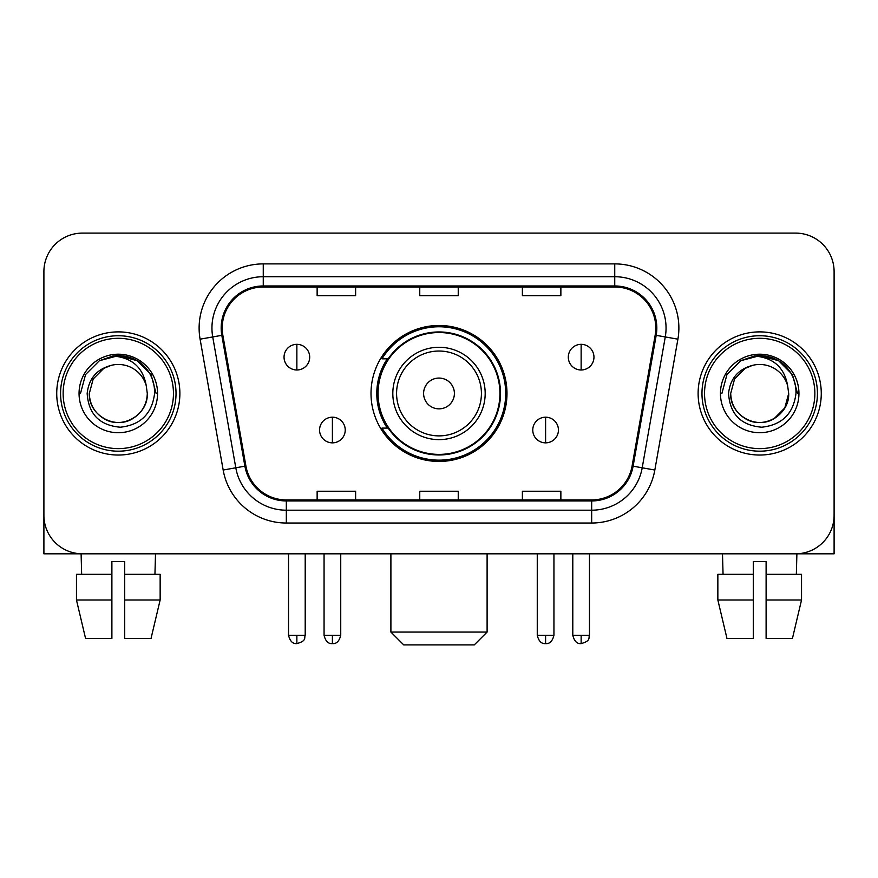 <?xml version="1.0" encoding="UTF-8"?>
<svg xmlns="http://www.w3.org/2000/svg" width="878" height="878" viewBox="0 0 878 878"><rect width="100%" height="100%" fill="white"/><g stroke="black" fill="none" stroke-linecap="round" stroke-linejoin="round"><path stroke-width="1.32" d="M371.01 393.465A67.99 67.99 0 0 0 439 461.444A67.99 67.99 0 0 0 506.99 393.465A67.99 67.99 0 0 0 439 325.475A67.99 67.99 0 0 0 371.01 393.465M387.319 428.091A62.217 62.217 0 0 1 387.319 358.828M43.9 271.598L43.9 515.331A38.478 38.478 0 0 0 82.378 553.809L795.622 553.809A38.478 38.478 0 0 0 834.1 515.331L834.1 271.598A38.478 38.478 0 0 0 795.622 233.109L82.378 233.109A38.478 38.478 0 0 0 43.9 271.598L43.9 515.331M56.73 393.465A61.57 61.57 0 0 0 118.3 455.034A61.57 61.57 0 0 0 179.88 393.465A61.57 61.57 0 0 0 118.3 331.884A61.57 61.57 0 0 0 56.73 393.465A61.57 61.57 0 0 0 118.3 455.034A61.57 61.57 0 0 0 179.88 393.465A61.57 61.57 0 0 0 118.3 331.884A61.57 61.57 0 0 0 56.73 393.465M698.12 393.465A61.57 61.57 0 0 0 759.7 455.034A61.57 61.57 0 0 0 821.27 393.465A61.57 61.57 0 0 0 759.7 331.884A61.57 61.57 0 0 0 698.12 393.465A61.57 61.57 0 0 0 759.7 455.034A61.57 61.57 0 0 0 821.27 393.465A61.57 61.57 0 0 0 759.7 331.884A61.57 61.57 0 0 0 698.12 393.465M222.211 328.043A41.046 41.046 0 0 1 263.257 286.985L614.743 286.985A41.046 41.046 0 0 1 655.164 335.166L632.094 466.009A41.046 41.046 0 0 1 591.673 499.933L286.327 499.933A41.046 41.046 0 0 1 245.906 466.009L222.836 335.166A41.046 41.046 0 0 1 222.211 328.043M221.179 328.043A42.078 42.078 0 0 0 221.816 335.341L244.896 466.185A42.078 42.078 0 0 0 286.327 500.954L591.673 500.954A42.078 42.078 0 0 0 633.104 466.185L656.184 335.341A42.078 42.078 0 0 0 614.743 285.965L263.257 285.965A42.078 42.078 0 0 0 221.179 328.043M200.096 339.171A64.138 64.138 0 0 1 263.257 263.894L614.743 263.894A64.138 64.138 0 0 1 677.904 339.171L654.834 470.026A64.138 64.138 0 0 1 591.673 523.025L286.327 523.025A64.138 64.138 0 0 1 223.166 470.026L200.096 339.171L212.728 336.943A51.308 51.308 0 0 1 263.257 276.724L614.743 276.724A51.308 51.308 0 0 1 665.272 336.943L642.202 467.798A51.308 51.308 0 0 1 591.673 510.195L286.327 510.195A51.308 51.308 0 0 1 235.798 467.798L212.728 336.943A51.308 51.308 0 0 1 211.949 328.043M795.622 233.109L82.378 233.109M82.378 553.809L795.622 553.809M685.301 553.809L834.1 553.809L834.1 271.598M633.104 466.185L642.202 467.798L665.272 336.943L677.904 339.171M419.761 286.985L419.761 295.677L458.239 295.677L458.239 286.985M317.134 286.985L317.134 295.677L355.623 295.677L355.623 286.985M522.377 286.985L522.377 295.677L560.866 295.677L560.866 286.985M458.239 499.933L458.239 491.241L419.761 491.241L419.761 499.933M355.623 499.933L355.623 491.241L317.134 491.241L317.134 499.933M560.866 499.933L560.866 491.241L522.377 491.241L522.377 499.933M43.9 502.501L43.9 553.809L192.699 553.809M76.463 574.333L76.463 599.992L85.572 638.471L76.463 599.992L76.463 574.333L111.89 574.333L111.89 561.503L124.72 561.503L124.72 574.333L160.147 574.333L160.147 599.992L151.027 638.471L160.147 599.992L124.72 599.992L124.72 574.333M155.505 553.809L154.945 574.333M111.89 574.333L111.89 638.471L85.572 638.471M76.463 599.992L111.89 599.992M151.027 638.471L124.72 638.471L124.72 599.992M81.105 553.809L81.654 574.333M173.46 393.465A55.16 55.16 0 0 0 118.3 338.304A55.16 55.16 0 0 0 63.139 393.465A55.16 55.16 0 0 0 118.3 448.625A55.16 55.16 0 0 0 173.46 393.465M176.028 393.465A57.728 57.728 0 0 0 118.3 335.736A57.728 57.728 0 0 0 60.571 393.465A57.728 57.728 0 0 0 118.3 451.182A57.728 57.728 0 0 0 176.028 393.465M147.295 393.465C146.9 404.396 142.071 412.759 132.797 418.565C114.733 430.143 88.327 414.899 89.315 393.465L93.2 378.967L103.802 368.354L111.111 365.38C96.745 369.287 88.766 378.648 87.163 393.465C88.524 414.164 99.576 425.413 120.33 427.213C140.623 424.985 152.037 413.736 154.583 393.465C154.813 381.293 150.303 371.229 141.051 363.262C132.633 357.116 123.271 354.712 112.977 356.029C131.93 357.533 143.026 367.443 146.253 385.76L147.295 393.465C146.9 404.396 142.071 412.759 132.797 418.565C114.733 430.143 88.327 414.899 89.315 393.465L93.2 378.967L103.802 368.354L111.111 365.38L103.802 368.354L93.2 378.967L89.315 393.465L93.2 378.967L103.802 368.354L111.111 365.38L103.802 368.354L93.2 378.967L89.315 393.465L93.2 378.967L103.802 368.354L111.111 365.38L103.802 368.354L93.2 378.967L89.315 393.465L93.2 378.967L103.802 368.354L111.111 365.38L103.802 368.354L93.2 378.967L89.315 393.465C89.699 404.396 94.539 412.759 103.802 418.565C121.877 430.143 148.283 414.899 147.295 393.465C146.9 404.396 142.071 412.759 132.797 418.565C114.733 430.143 88.327 414.899 89.315 393.465C88.327 414.899 114.733 430.143 132.797 418.565C142.071 412.759 146.9 404.396 147.295 393.465C146.9 404.396 142.071 412.759 132.797 418.565C114.733 430.143 88.327 414.899 89.315 393.465C89.699 404.396 94.539 412.759 103.802 418.565C121.877 430.143 148.283 414.899 147.295 393.465L146.253 385.76A28.996 28.996 0 0 0 111.111 365.38M79.053 393.465A39.258 39.258 0 0 0 118.3 432.711A39.258 39.258 0 0 0 157.557 393.465A39.258 39.258 0 0 0 118.3 354.207A39.258 39.258 0 0 0 79.053 393.465M121.274 422.296L120.352 422.384M112.977 356.029L99.401 360.715L85.561 374.555L80.491 393.465L85.561 374.555L99.401 360.715L118.3 355.656L137.209 360.715L151.049 374.555L156.108 393.465L151.049 374.555L137.209 360.715L118.3 355.656L99.401 360.715L85.561 374.555L80.491 393.465L85.561 374.555L99.401 360.715L118.3 355.656L137.209 360.715L151.049 374.555L156.108 393.465L151.049 374.555L137.209 360.715L118.3 355.656L99.401 360.715L85.561 374.555L80.491 393.465L85.561 374.555L99.401 360.715L118.3 355.656L137.209 360.715L151.049 374.555L156.108 393.465M474.274 644.891L403.726 644.891L390.897 632.061L487.103 632.061L474.274 644.891M454.398 393.465A15.398 15.398 0 0 0 439 378.067A15.398 15.398 0 0 0 423.602 393.465A15.398 15.398 0 0 0 439 408.852A15.398 15.398 0 0 0 454.398 393.465M485.183 393.465A46.183 46.183 0 0 0 439 347.282A46.183 46.183 0 0 0 392.817 393.465A46.183 46.183 0 0 0 439 439.637A46.183 46.183 0 0 0 485.183 393.465A46.183 46.183 0 0 1 439 439.637A46.183 46.183 0 0 1 392.817 393.465M499.933 393.465A60.933 60.933 0 0 0 439 332.532A60.933 60.933 0 0 0 378.067 393.465A60.933 60.933 0 0 0 439 454.398A60.933 60.933 0 0 0 499.933 393.465M505.706 393.465A66.706 66.706 0 0 1 381.996 428.091L388.175 428.091A61.504 61.504 0 0 0 479.695 439.582A61.504 61.504 0 0 0 479.695 347.337A61.504 61.504 0 0 0 388.175 358.828L381.996 358.828A66.706 66.706 0 0 1 505.706 393.465M296.863 344.33A12.83 12.83 0 0 0 284.044 357.159A12.83 12.83 0 0 0 296.863 369.989A12.83 12.83 0 0 0 309.693 357.159A12.83 12.83 0 0 0 296.863 344.33L296.863 369.989A12.83 12.83 0 0 0 309.693 357.159A12.83 12.83 0 0 0 296.863 344.33M581.137 344.33A12.83 12.83 0 0 0 568.307 357.159A12.83 12.83 0 0 0 581.137 369.989A12.83 12.83 0 0 0 593.956 357.159A12.83 12.83 0 0 0 581.137 344.33L581.137 369.989A12.83 12.83 0 0 0 593.956 357.159A12.83 12.83 0 0 0 581.137 344.33M332.4 417.193A12.83 12.83 0 0 0 319.57 430.022A12.83 12.83 0 0 0 332.4 442.852A12.83 12.83 0 0 0 345.23 430.022A12.83 12.83 0 0 0 332.4 417.193L332.4 442.852A12.83 12.83 0 0 0 345.23 430.022A12.83 12.83 0 0 0 332.4 417.193M545.6 417.193A12.83 12.83 0 0 0 532.77 430.022A12.83 12.83 0 0 0 545.6 442.852A12.83 12.83 0 0 0 558.43 430.022A12.83 12.83 0 0 0 545.6 417.193L545.6 442.852A12.83 12.83 0 0 0 558.43 430.022A12.83 12.83 0 0 0 545.6 417.193M717.853 574.333L717.853 599.992L726.973 638.471L717.853 599.992L717.853 574.333L753.28 574.333L753.28 561.503L766.11 561.503L766.11 574.333L801.537 574.333L801.537 599.992L792.428 638.471L801.537 599.992L766.11 599.992L766.11 574.333M796.895 553.809L796.346 574.333M753.28 574.333L753.28 638.471L726.973 638.471M717.853 599.992L753.28 599.992M792.428 638.471L766.11 638.471L766.11 599.992M722.495 553.809L723.055 574.333M814.861 393.465A55.16 55.16 0 0 0 759.7 338.304A55.16 55.16 0 0 0 704.54 393.465A55.16 55.16 0 0 0 759.7 448.625A55.16 55.16 0 0 0 814.861 393.465M817.429 393.465A57.728 57.728 0 0 0 759.7 335.736A57.728 57.728 0 0 0 701.972 393.465A57.728 57.728 0 0 0 759.7 451.182A57.728 57.728 0 0 0 817.429 393.465M787.643 385.76L788.685 393.465C788.301 404.396 783.461 412.759 774.198 418.565C756.123 430.143 729.717 414.899 730.705 393.465L734.59 378.967L745.202 368.354L752.501 365.38A28.996 28.996 0 0 1 787.643 385.76L788.685 393.465C788.301 404.396 783.461 412.759 774.198 418.565C756.123 430.143 729.717 414.899 730.705 393.465L734.59 378.967L745.202 368.354L752.501 365.38C738.135 369.287 730.156 378.648 728.564 393.465C729.925 414.164 740.977 425.413 761.731 427.213C782.013 424.985 793.427 413.736 795.984 393.465C796.203 381.293 791.693 371.229 782.441 363.262C774.023 357.116 764.672 354.712 754.367 356.029C773.331 357.533 784.416 367.443 787.643 385.76L788.685 393.465L784.8 407.952L774.198 418.565M730.705 393.465L734.59 378.967L745.202 368.354L752.501 365.38L745.202 368.354L734.59 378.967L730.705 393.465L734.59 378.967L745.202 368.354L752.501 365.38L745.202 368.354L734.59 378.967L730.705 393.465C731.1 404.396 735.929 412.759 745.202 418.565C763.267 430.143 789.673 414.899 788.685 393.465C788.301 404.396 783.461 412.759 774.198 418.565C756.123 430.143 729.717 414.899 730.705 393.465L734.59 378.967L745.202 368.354L752.501 365.38L745.202 368.354L734.59 378.967L730.705 393.465L734.59 378.967L745.202 368.354M720.443 393.465A39.258 39.258 0 0 0 759.7 432.711A39.258 39.258 0 0 0 798.947 393.465A39.258 39.258 0 0 0 759.7 354.207A39.258 39.258 0 0 0 720.443 393.465M762.664 422.296L761.753 422.384M721.892 393.465L726.951 374.555L740.791 360.715L759.7 355.656L778.599 360.715L792.439 374.555L797.509 393.465L792.439 374.555L778.599 360.715L759.7 355.656L740.791 360.715L726.951 374.555L721.892 393.465L726.951 374.555L740.791 360.715L759.7 355.656L778.599 360.715L792.439 374.555L797.509 393.465L792.439 374.555L778.599 360.715L759.7 355.656L740.791 360.715L726.951 374.555L721.892 393.465L726.951 374.555L740.791 360.715L759.7 355.656L778.599 360.715L792.439 374.555L797.509 393.465L792.439 374.555L778.599 360.715L759.7 355.656L740.791 360.715L726.951 374.555L721.892 393.465L726.951 374.555L740.791 360.715L754.367 356.029M614.743 263.894L614.743 285.965M212.728 336.943L221.816 335.341M286.327 523.025L286.327 500.954M591.673 500.954L591.673 523.025M223.166 470.026L244.896 466.185M656.184 335.341L665.272 336.943M263.257 263.894L263.257 285.965M642.202 467.798L654.834 470.026M481.418 393.465A42.418 42.418 0 0 0 439 351.035A42.418 42.418 0 0 0 396.582 393.465A42.418 42.418 0 0 0 439 435.883A42.418 42.418 0 0 0 481.418 393.465M296.863 635.266L288.533 635.266C289.981 641.214 292.758 643.991 296.863 643.607L296.863 635.266L305.204 635.266L305.204 553.809M581.137 635.266L572.796 635.266C574.256 641.214 577.033 643.991 581.137 643.607L581.137 635.266L589.467 635.266L589.467 553.809M332.4 635.266L324.059 635.266C325.519 641.214 328.295 643.991 332.4 643.607L332.4 635.266L340.741 635.266L340.741 553.809M545.6 635.266L537.259 635.266C538.719 641.214 541.496 643.991 545.6 643.607L545.6 635.266L553.941 635.266L553.941 553.809M487.103 553.809L487.103 632.061M390.897 553.809L390.897 632.061M288.533 635.266L288.533 553.809M305.204 635.266C304.029 637.856 306.982 640.786 296.863 643.607M572.796 635.266L572.796 553.809M589.467 635.266C588.293 637.856 591.256 640.786 581.137 643.607M324.059 635.266L324.059 553.809M340.741 635.266C339.281 641.214 336.504 643.991 332.4 643.607M537.259 635.266L537.259 553.809M553.941 635.266C552.481 641.214 549.705 643.991 545.6 643.607"/></g></svg>
